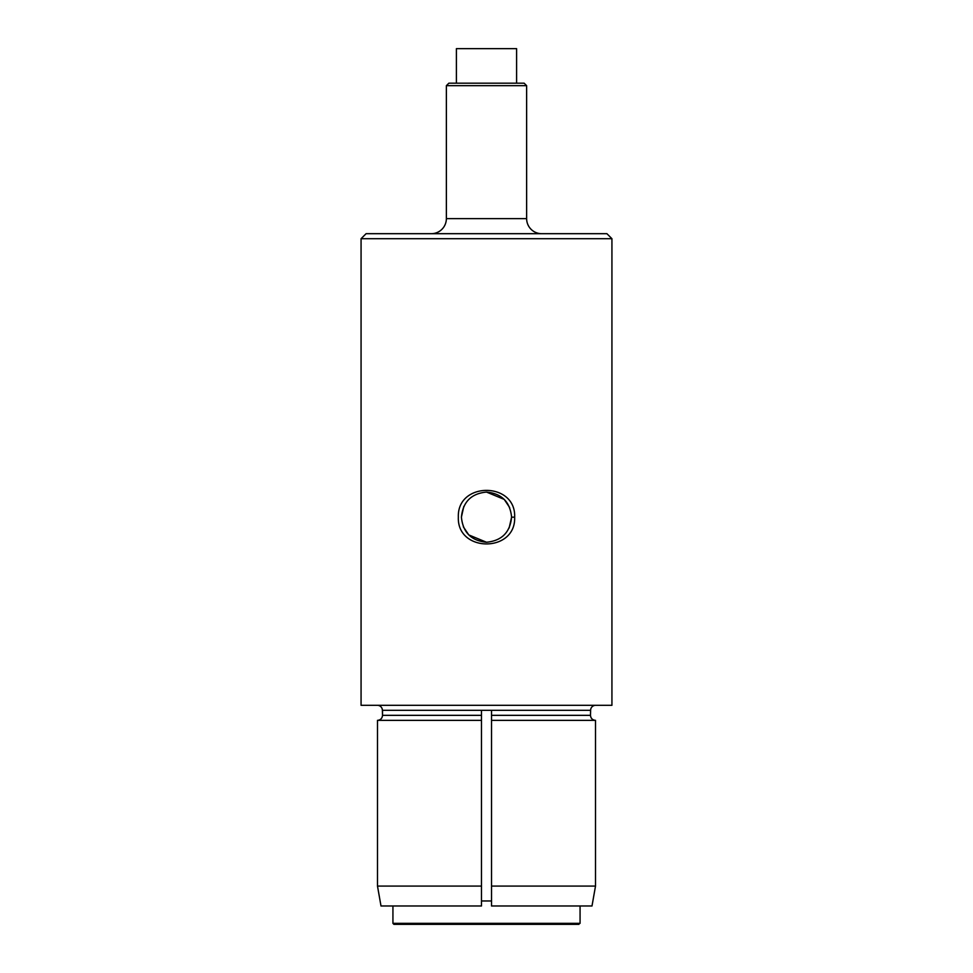 <?xml version="1.0" encoding="UTF-8"?>
<svg xmlns="http://www.w3.org/2000/svg" width="973" height="973" viewBox="0 0 973 973"><rect width="100%" height="100%" fill="white"/><g stroke="black" fill="none" stroke-linecap="round" stroke-linejoin="round"><path stroke-width="1.46" d="M491.523 720.348L491.523 886.075L595.512 886.075L595.512 720.348L491.523 720.348L491.523 710.314L382.511 710.314L382.511 715.337L382.389 710.314A5.023 5.023 0 0 0 377.378 705.303M595.512 720.348C592.46 720.056 590.781 718.39 590.489 715.337L590.611 710.314A5.023 5.023 0 0 1 595.622 705.303M431.307 233.69A15.057 15.057 0 0 0 446.364 218.633L446.364 85.685L526.636 85.685L526.636 218.633L446.364 218.633M541.693 233.69A15.057 15.057 0 0 1 526.636 218.633M514.656 517.162C516.043 552.932 456.86 552.773 458.344 517.137C456.957 481.44 516.104 481.501 514.656 517.162L511.591 517.162C510.095 532.413 501.727 540.781 486.5 542.241C471.248 540.769 462.893 532.401 461.409 517.137C462.917 501.898 471.273 493.542 486.5 492.07C501.74 493.542 510.107 501.91 511.591 517.162L509.159 527.925M361.068 705.303L611.932 705.303L611.932 238.701L361.068 238.701L361.068 705.303M611.932 238.701L606.909 233.69L366.091 233.69L361.068 238.701M463.793 506.495L461.409 517.137M463.33 526.782L468.755 534.882M468.791 534.919L486.5 542.241M526.636 85.685L524.131 83.179L448.869 83.179L446.364 85.685M481.477 900.974L491.523 900.974M516.602 83.179L516.602 48.65L456.398 48.65L456.398 83.179M392.934 905.985L392.934 923.353L580.066 923.353L580.066 905.985M579.92 923.353L578.169 924.009M491.438 924.009L486.5 924.009M481.647 924.009L415.228 924.009M381.002 905.985L481.477 905.985L481.477 886.075L377.488 886.075L381.002 905.985L377.488 886.075L377.488 720.348C380.54 720.056 382.219 718.39 382.511 715.337C382.219 718.378 380.54 720.056 377.488 720.348L481.477 720.348L481.477 710.314M509.657 507.529L504.233 499.417M504.209 499.392L486.5 492.07M481.477 886.075L481.477 720.348M595.512 886.075L591.998 905.985L595.512 886.075M491.523 886.075L491.523 905.985L591.998 905.985M491.523 710.314L590.489 710.314M491.523 715.337L590.489 715.337M382.511 715.337L481.477 715.337M578.303 924.009L580.066 923.353M392.934 923.353L393.919 924.35L578.935 924.35"/></g></svg>
